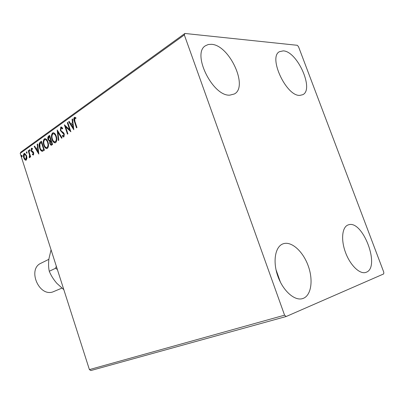 <?xml version="1.0" encoding="UTF-8"?>
<svg xmlns="http://www.w3.org/2000/svg" width="404" height="404" viewBox="0 0 404 404"><rect width="100%" height="100%" fill="white"/><g stroke="black" fill="none" stroke-linecap="round" stroke-linejoin="round"><path stroke-width="0.61" d="M211.464 44.319C229.341 44.94 248.662 86.82 234.36 93.975L229.861 95.137C212.767 96.667 191.395 53.333 205.55 45.708L208.277 44.511L211.464 44.319M348.475 224.821C362.726 219.569 380.755 267.17 366.261 272.251L365.711 272.447C359.651 274.432 350.127 265.155 345.476 252.374C340.739 239.617 342.132 226.952 348.112 224.942L348.475 224.821M283.633 243.642C291.824 241.233 303.056 251.571 308.151 265.691C313.363 279.77 311.408 295.026 303.429 298.304L302.525 298.622C294.561 301.142 282.911 290.749 277.79 276.033C272.564 261.348 275.235 246.531 283.037 243.839L283.633 243.642M275.988 269.64L280.406 282.169M283.255 50.874C297.314 51.227 314.418 89.537 302.783 94.693L299.94 95.374C286.436 96.702 267.887 57.03 279.502 51.667L283.255 50.874M383.8 272.251L298.506 46.662L297.283 45.293L184.881 33.466L184.33 34.931L284.573 315.181L286.178 316.509L383.694 273.927L383.8 272.251M26.952 158.302L26.235 160.105L25.765 160.267L24.846 159.792L23.745 157.792C23.159 156 23.28 154.565 24.114 153.5L24.609 153.323L26.603 155.767L26.952 158.302M28.598 150.424L30.669 156.858L30.27 157.136L29.967 156.191L29.467 157.782L29.214 156.909L29.543 155.116L28.204 150.712L28.598 150.424M33.471 155.03L32.401 154.651L32.456 153.934L33.189 154.252L33.3 153.111L31.598 151.662L31.143 150.758L31.386 148.288L31.744 148.172L32.492 148.576L32.456 149.339L31.689 149.051L31.532 150.439L33.239 151.889L33.689 152.793L33.471 155.03M40.238 142.092L41.486 141.198L44.41 150.197L42.198 151.338C41.001 150.934 40.137 149.793 39.602 147.915C38.708 145.384 38.92 143.44 40.238 142.092L41.562 141.43M49.621 135.37L52.601 144.496L51.136 145.309L49.793 143.683L49.682 141.38L48.051 139.673C47.571 138.173 47.728 137.001 48.515 136.163L49.621 135.37M57.191 129.952L62.07 137.905L61.59 138.239L57.888 132.204L58.797 140.183L58.317 140.516L57.191 129.952M67.311 122.71L67.766 122.382L70.872 131.78L65.605 126.861L67.907 133.84L67.453 134.158L64.372 124.811L69.619 129.689L67.311 122.71L67.847 122.624M74.871 121.22L76.967 127.533L76.497 127.861L74.371 121.458C73.619 119.872 73.619 118.503 74.376 117.347L75.886 117.62L75.891 118.523L74.705 118.316L74.871 121.22M184.33 34.931L20.2 153.394L89.41 369.599L284.573 315.181M73.786 129.75L68.675 121.73L69.175 121.372L70.781 123.952L72.462 122.76L72.079 119.291L72.579 118.933L73.786 129.75M60.752 127.108L61.231 126.957L62.721 128.209L62.514 128.937L61.1 128.038L60.807 130.184L61.257 130.992L63.564 132.744L64.261 133.997L63.938 136.895L63.549 137.022L62.302 136.103L62.458 135.29L63.63 135.941L63.827 134.35L60.363 130.487L60.752 127.108L61.398 126.982M56.282 136.229C57.171 138.83 56.984 140.956 55.732 142.607L54.949 142.87C53.586 142.541 52.591 141.36 51.97 139.329C51.091 136.744 51.283 134.633 52.54 132.992L53.338 132.724C54.676 133.062 55.661 134.229 56.282 136.229M47.975 142.097C48.844 144.667 48.667 146.753 47.45 148.364L46.712 148.621C45.374 148.298 44.4 147.127 43.784 145.107C42.925 142.561 43.102 140.486 44.324 138.88L45.076 138.628C46.389 138.951 47.354 140.112 47.975 142.097M38.829 154.081L34.194 146.42L34.633 146.107L36.092 148.571L37.582 147.516L37.198 144.268L37.643 143.95L38.829 154.081M30.053 150.152L29.84 151.162L29.391 150.621L29.487 149.652L30.053 150.152M27.023 152.313L26.816 153.318L26.366 152.783L26.462 151.818L27.023 152.313M22.154 155.792L21.952 156.787L21.508 156.252L21.599 155.303L22.154 155.792M286.178 316.509L90.865 370.534L89.41 369.599M20.2 153.394L20.887 152.076L184.881 33.466M76.866 127.608L74.816 121.442C74.063 119.857 74.063 118.488 74.821 117.332L74.376 117.347M75.891 118.322L75.058 118.236M73.71 129.078L69.119 121.715L68.675 121.73M72.462 122.76L70.781 123.952M72.907 122.745L72.523 119.281L72.079 119.291M72.993 127.497L73.437 127.477L73.033 123.851L71.301 124.78L72.993 127.497L72.589 123.871M70.73 131.356L66.049 126.846L65.605 126.861M67.822 133.901L64.948 125.195M67.751 122.69L70.059 129.669L69.619 129.689M62.64 128.507L61.741 127.937M63.812 136.971L62.302 136.103M62.741 136.082L62.822 135.678M64.069 135.916L64.266 134.33L63.827 134.35M64.266 134.33L63.605 133.315L63.16 133.34M63.605 133.315L62.307 132.8M62.746 132.78L60.802 130.467L60.363 130.487M60.802 130.467L61.196 127.088M61.908 138.017L58.328 132.184L57.888 132.204M58.726 140.228L57.641 130.679M55.242 142.834C53.944 142.415 53 141.233 52.409 139.304L51.97 139.329M52.409 139.304C51.535 136.724 51.722 134.613 52.985 132.972L52.54 132.992M52.985 132.972L53.485 132.734M54.949 141.86L55.843 141.653C56.853 140.314 57.004 138.602 56.292 136.517C55.792 134.906 55.005 133.966 53.924 133.694L53.803 133.699M52.399 139.026C52.909 140.678 53.717 141.627 54.823 141.865L55.404 141.678C56.414 140.345 56.565 138.628 55.848 136.537C55.348 134.931 54.56 133.987 53.485 133.714L52.863 133.921C51.843 135.239 51.687 136.941 52.399 139.026M55.843 141.653L55.404 141.678M56.292 136.517L55.848 136.537M51.409 145.258L50.232 143.652L49.793 143.683M50.232 143.652L50.121 141.355L49.682 141.38M50.121 141.355L48.49 139.648L48.051 139.673M48.49 139.648C48.01 138.148 48.167 136.981 48.955 136.143L48.515 136.163M48.955 136.143L49.697 135.608M49.98 140.506L51.045 139.971L49.939 136.587L49.01 136.961L48.475 139.37L49.54 140.531L50.606 140.001L49.5 136.613M51.076 144.319L52.303 143.829L51.348 140.91L50.692 141.087L50.217 143.364L51 144.324L51.864 143.859L50.909 140.935M51.858 144.142L51.419 144.167M52.303 143.829L51.864 143.859M51.045 139.971L50.606 140.001M50.116 140.496L49.677 140.521M47 148.581C45.733 148.162 44.804 146.995 44.223 145.081L43.784 145.107M44.223 145.081C43.359 142.531 43.541 140.456 44.763 138.855L44.324 138.88M44.763 138.855L45.228 138.638M46.697 147.622L47.566 147.42C48.546 146.117 48.687 144.435 47.99 142.37C47.495 140.774 46.723 139.84 45.667 139.572L45.551 139.582M44.203 144.814C44.703 146.46 45.495 147.394 46.586 147.627L47.132 147.45C48.111 146.147 48.248 144.46 47.551 142.4C47.056 140.799 46.283 139.865 45.228 139.597L44.637 139.799C43.647 141.087 43.501 142.758 44.203 144.814M47.566 147.42L47.132 147.45M47.99 142.37L47.551 142.4M42.491 151.318L42.198 151.338M42.572 151.298C41.405 150.849 40.562 149.712 40.041 147.884L39.602 147.915M40.041 147.884C39.148 145.354 39.36 143.415 40.678 142.067M42.248 150.328L44.132 149.531L41.809 142.39L39.895 143.748L40.016 147.627C40.45 149.167 41.157 150.071 42.142 150.338L43.693 149.561L41.375 142.415M44.132 149.531L43.693 149.561M38.744 153.328L34.628 146.394L34.194 146.42M37.582 147.516L36.092 148.571M38.016 147.485L37.638 144.238L37.198 144.268M38.102 151.949L38.537 151.919L38.138 148.526L36.562 149.359L38.102 151.949L37.703 148.551M33.456 155.04L32.401 154.651M32.835 154.621L32.865 154.252M33.628 154.222L33.734 153.076L33.3 153.111M33.734 153.076L33.446 152.561L33.012 152.591M33.446 152.561L31.598 151.662M32.032 151.626L31.583 150.722L31.143 150.758M31.583 150.722L31.825 148.258L31.386 148.288M32.471 148.995L32.123 149.02M30.053 151.005L29.391 150.621M29.825 150.591L29.825 149.738M30.633 156.883L30.401 156.156L29.967 156.191M29.649 156.904L29.679 157.676L29.245 157.722M30.088 156.181L29.977 155.086L29.543 155.116M29.977 155.086L28.639 150.677L28.204 150.712M27.028 153.161L26.366 152.783M26.8 152.752L26.8 151.904M26.028 160.216L24.846 159.792M25.28 159.757L24.174 157.757L23.745 157.792M24.174 157.757C23.589 155.964 23.715 154.535 24.548 153.464L24.114 153.5M25.735 159.423L26.417 159.282L26.644 156.005L25.063 154.136M24.129 157.51L25.669 159.428L25.982 159.317L26.209 156.04L24.7 154.166L24.366 154.283L24.129 157.51M26.417 159.282L25.982 159.317M26.644 156.005L26.209 156.04M22.159 156.626L21.508 156.252M21.942 156.222L21.937 155.394M48.864 259.317L40.971 263.231C27.346 268.948 38.577 296.657 52.672 291.996L61.868 288.128M56.328 266.251L55.55 268.286L57.358 269.468M63.827 289.673L56.843 283.335C53.495 279.467 50.97 275.442 49.273 271.266C48.46 267.615 48.354 263.403 48.955 258.631L51.066 249.808M49.273 271.266L55.55 268.286M74.816 121.442L74.371 121.458M50.828 140.127L50.389 140.153M43.859 149.722L43.42 149.753M32.83 152.177L32.396 152.207M29.33 152.838L28.896 152.869M74.993 118.231L75.437 118.215M61.358 127.952L61.797 127.937M53.485 133.714L53.924 133.694M45.228 139.597L45.667 139.572M33.083 154.298L33.487 154.267M31.871 148.99L32.31 148.96M29.361 156.924L29.77 156.893M24.7 154.166L25.134 154.131"/></g></svg>
